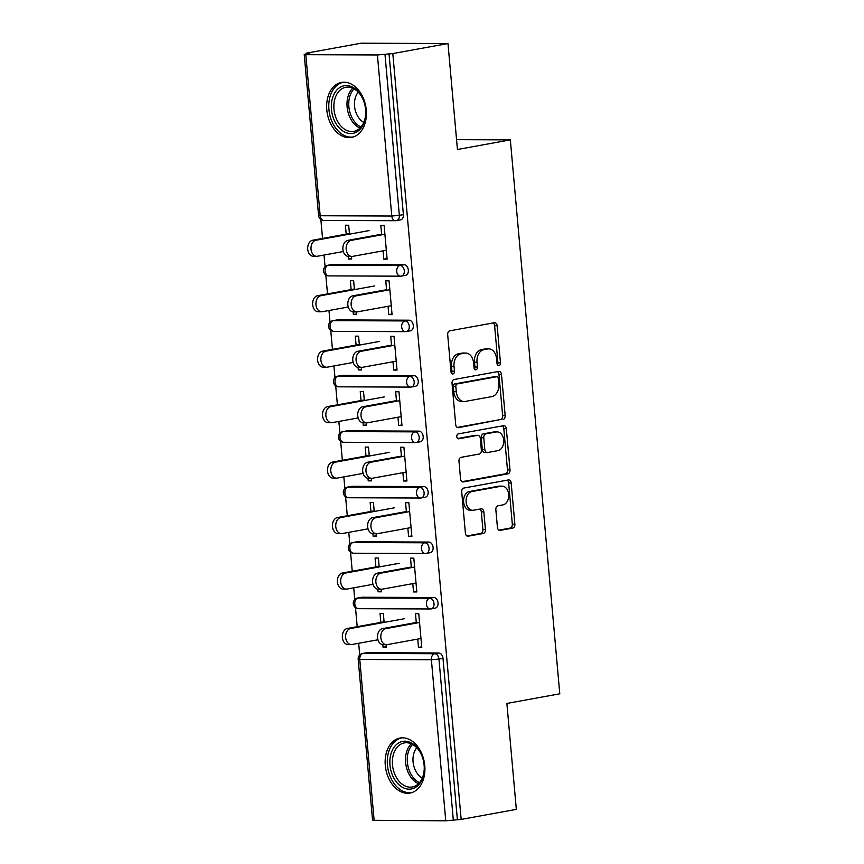 <?xml version="1.0" encoding="UTF-8"?>
<svg xmlns="http://www.w3.org/2000/svg" width="864" height="864" viewBox="0 0 864 864"><rect width="100%" height="100%" fill="white"/><g stroke="black" fill="none" stroke-linecap="round" stroke-linejoin="round"><path stroke-width="1.3" d="M498.938 365.602A2.462 1.75 90.2 0 0 500.461 362.848L497.146 325.771A3.521 2.495 90.2 0 0 494.683 322.693A3.521 2.495 90.2 0 0 494.359 322.726L449.852 330.815A3.521 2.495 90.2 0 0 447.692 334.757L450.997 371.833A2.462 1.75 90.2 0 0 452.714 373.982A2.462 1.75 90.2 0 0 452.952 373.961A2.462 1.75 90.2 0 0 454.464 371.207L454.032 366.412A11.264 7.981 90.2 0 1 460.944 353.808L464.659 353.128A11.264 7.981 90.2 0 1 465.696 353.041A11.264 7.981 90.2 0 1 473.569 362.858L474.001 367.654A2.462 1.75 90.2 0 0 475.718 369.803A2.462 1.75 90.2 0 0 475.945 369.781A2.462 1.75 90.2 0 0 477.457 367.027L477.025 362.232A11.264 7.981 90.2 0 1 483.948 349.618L487.652 348.948A11.264 7.981 90.2 0 1 488.7 348.862A11.264 7.981 90.2 0 1 496.562 358.679L496.994 363.474A2.462 1.75 90.2 0 0 498.712 365.623A2.462 1.75 90.2 0 0 498.938 365.602M497.459 364.856A2.462 1.75 90.2 0 0 497.923 362.837L494.618 325.76A3.521 2.495 90.2 0 0 493.106 322.952M451.462 373.216A2.462 1.75 90.2 0 0 451.926 371.196L451.505 366.401L454.032 366.412M474.455 369.036A2.462 1.75 90.2 0 0 474.93 367.016L474.498 362.221L477.025 362.232M424.764 765.623A27.961 19.57 -100.3 0 0 400.032 738.04A27.961 19.57 -100.3 0 0 385.29 765.472A27.961 19.57 -100.3 0 0 410.033 793.055A27.961 19.57 -100.3 0 0 424.764 765.623M366.26 110.009A27.961 19.57 -100.3 0 0 341.518 82.415A27.961 19.57 -100.3 0 0 326.786 109.847A27.961 19.57 -100.3 0 0 351.518 137.441A27.961 19.57 -100.3 0 0 366.26 110.009M497.416 527.332A3.521 2.495 90.2 0 0 499.878 530.41A3.521 2.495 90.2 0 0 500.202 530.377L512.698 528.109A3.521 2.495 90.2 0 0 514.858 524.167L511.175 482.987A3.521 2.495 90.2 0 0 508.723 479.92A3.521 2.495 90.2 0 0 508.399 479.941L463.882 488.041A3.521 2.495 90.2 0 0 461.722 491.972L465.394 533.153A3.521 2.495 90.2 0 0 467.856 536.231A3.521 2.495 90.2 0 0 468.18 536.198L483.268 533.455A3.521 2.495 90.2 0 0 485.428 529.513L483.851 511.888A3.521 2.495 90.2 0 0 481.399 508.82A3.521 2.495 90.2 0 0 481.064 508.853L473.591 510.214A9.418 6.664 90.2 0 1 472.716 510.289A9.418 6.664 90.2 0 1 466.096 501.466A9.418 6.664 90.2 0 1 471.917 491.54L501.228 486.216A9.418 6.664 90.2 0 1 502.092 486.14A9.418 6.664 90.2 0 1 508.712 494.964A9.418 6.664 90.2 0 1 502.891 504.889L498.01 505.775A3.521 2.495 90.2 0 0 495.85 509.717L497.416 527.332M305.791 54.68L320.166 215.741L391.781 216.022L377.406 54.961L305.791 54.68L304.214 54.464L309.809 53.244L306.018 53.233L361.184 43.2L447.984 43.546L457.434 149.494L510.343 139.882L559.786 693.814L506.876 703.436L516.326 809.384L461.16 819.407L392.807 53.568L384.977 54.292L399.352 215.352L403.391 214.618L389.016 53.557M447.984 43.546L392.807 53.568M503.01 419.569A3.521 2.495 90.2 0 0 505.17 415.627L501.487 374.447A3.521 2.495 90.2 0 0 499.036 371.38A3.521 2.495 90.2 0 0 498.712 371.412L454.194 379.501A3.521 2.495 90.2 0 0 452.034 383.443L455.706 424.624A3.521 2.495 90.2 0 0 458.168 427.691A3.521 2.495 90.2 0 0 458.492 427.658L500.472 419.558A3.521 2.495 90.2 0 0 502.632 415.616L498.96 374.436A3.521 2.495 90.2 0 0 497.448 371.639M506.336 428.717L510.008 469.897A3.521 2.495 90.2 0 1 507.848 473.839L463.342 481.928A3.521 2.495 90.2 0 1 463.007 481.961A3.521 2.495 90.2 0 1 460.555 478.894L458.978 461.268A3.521 2.495 90.2 0 1 461.138 457.326L479.196 454.043A3.521 2.495 90.2 0 0 481.356 450.101L480.308 438.415A3.521 2.495 90.2 0 0 477.857 435.348A3.521 2.495 90.2 0 0 477.522 435.37L458.73 438.793A2.462 1.75 90.2 0 1 458.503 438.815A2.462 1.75 90.2 0 1 456.775 436.504A2.462 1.75 90.2 0 1 458.298 433.901L503.55 425.682A3.521 2.495 90.2 0 1 503.874 425.65A3.521 2.495 90.2 0 1 506.336 428.717L503.809 428.706L507.481 469.886L510.008 469.897M510.343 139.882L456.559 139.666M377.406 54.961L384.977 54.292M461.16 819.407L445.759 820.8L372.568 820.303L358.193 659.243L359.77 659.459L374.144 820.519M359.716 654.988L358.679 643.291M357.199 626.692L355.504 607.694M354.769 599.53L353.722 587.822M352.242 571.223L350.546 552.236M349.823 544.061L348.775 532.364M347.296 515.765L345.6 496.768M344.866 488.603L343.829 476.896M342.349 460.296L340.654 441.299M339.919 433.134L338.872 421.427M337.392 404.827L335.696 385.841M334.973 377.665L333.925 365.969M332.446 349.369L330.75 330.372M330.016 322.207L328.979 310.5M327.499 293.9L325.804 274.914M325.069 266.738L324.022 255.042M322.542 238.442L320.846 219.445M306.072 53.924L306.018 53.233M346.194 234.144L345.395 225.223L348.689 225.245L349.477 234.155M381.661 234.835L380.819 225.364L384.113 225.385L387.126 259.157L383.832 259.146L387.072 258.552M348.181 256.414L348.408 259.006L351.648 258.412M348.408 259.006L351.702 259.016L351.475 256.446M383.098 250.83L383.832 259.146M433.76 597.521A5.378 3.758 79.7 0 1 438.037 602.867A5.378 3.758 79.7 0 1 435.197 608.148L431.168 608.882A5.378 3.758 79.7 0 1 430.682 608.926A5.378 3.812 90.2 0 1 430.186 608.969A5.378 5.378 0 0 0 431.168 608.882A5.378 3.758 79.7 0 0 434.009 603.601A5.378 3.758 -100.3 0 0 429.732 598.255L433.76 597.521L362.156 597.24L358.128 597.974L429.732 598.255A5.378 3.812 -89.8 0 0 426.427 604.271A5.378 3.812 90.2 0 0 430.186 608.969L358.582 608.677A5.378 3.812 90.2 0 1 354.823 603.99A5.378 3.812 -89.8 0 1 358.128 597.974A5.378 3.758 79.7 0 0 357.642 598.018A5.378 5.378 0 0 0 358.582 608.677M357.642 598.018L361.67 597.283A5.378 3.758 79.7 0 1 362.156 597.24M367.103 652.698L363.074 653.432A5.378 3.758 79.7 0 0 362.588 653.476L366.617 652.741A5.378 3.758 79.7 0 1 367.103 652.698L438.718 652.99A5.378 3.758 79.7 0 1 442.984 658.336L438.955 659.07L453.33 820.13M457.358 819.396L442.984 658.336M403.391 214.618A5.378 3.758 79.7 0 1 400.55 219.899L396.522 220.622A5.378 3.758 79.7 0 1 396.036 220.666A5.378 3.812 90.2 0 1 395.539 220.709A5.378 5.378 0 0 0 396.522 220.622A5.378 3.758 79.7 0 0 399.352 215.352L391.781 216.022A5.378 3.812 90.2 0 0 395.539 220.709L323.924 220.428A5.378 3.812 90.2 0 1 320.166 215.741L318.589 215.525A5.378 5.378 0 0 0 323.924 220.428M377.881 589.205L378.108 591.797L381.402 591.808L381.175 589.237M379.177 566.935L378.389 558.025L375.095 558.014L375.894 566.924M411.361 567.626L410.519 558.155L413.813 558.166L416.826 591.948L413.532 591.937L416.772 591.343M412.798 583.621L413.532 591.937M423.868 486.594A5.378 3.758 79.7 0 1 428.134 491.94A5.378 3.758 79.7 0 1 425.304 497.221L421.276 497.945A5.378 3.758 79.7 0 1 420.79 497.988A5.378 3.812 90.2 0 1 420.293 498.031A5.378 5.378 0 0 0 421.276 497.945A5.378 3.758 79.7 0 0 424.105 492.674A5.378 3.758 -100.3 0 0 419.828 487.328L423.868 486.594L352.253 486.313L348.224 487.037L419.828 487.328A5.378 3.812 -89.8 0 0 416.534 493.344A5.378 3.812 90.2 0 0 420.293 498.031L348.678 497.75A5.378 3.812 90.2 0 1 344.92 493.063A5.378 3.812 -89.8 0 1 348.224 487.037A5.378 3.758 79.7 0 0 347.738 487.08A5.378 5.378 0 0 0 348.678 497.75M347.738 487.08L351.767 486.356A5.378 3.758 79.7 0 1 352.253 486.313M367.978 478.278L368.215 480.859L371.498 480.881L371.272 478.31M369.284 456.008L368.485 447.098L365.191 447.088L365.99 455.998M401.468 456.689L400.626 447.228L403.909 447.239L406.922 481.021L403.639 481L406.868 480.416M402.894 472.694L403.639 481M413.964 375.667A5.378 3.758 79.7 0 1 418.241 381.013A5.378 3.758 79.7 0 1 415.4 386.284L411.372 387.018A5.378 3.758 79.7 0 1 410.886 387.061A5.378 3.812 90.2 0 1 410.389 387.104A5.378 5.378 0 0 0 411.372 387.018A5.378 3.758 79.7 0 0 414.202 381.748A5.378 3.758 -100.3 0 0 409.936 376.402L413.964 375.667L342.349 375.376L338.321 376.11L409.936 376.402A5.378 3.812 -89.8 0 0 406.631 382.417A5.378 3.812 90.2 0 0 410.389 387.104L338.774 386.824A5.378 3.812 90.2 0 1 335.016 382.136A5.378 3.812 -89.8 0 1 338.321 376.11A5.378 3.758 79.7 0 0 337.835 376.153A5.378 5.378 0 0 0 338.774 386.824M337.835 376.153L341.874 375.419A5.378 3.758 79.7 0 1 342.349 375.376M358.074 367.351L358.312 369.932L361.595 369.943L361.368 367.373M359.381 345.082L358.582 336.172L355.298 336.161L356.087 345.071M391.565 345.762L390.722 336.301L394.006 336.312L397.03 370.084L393.736 370.073L396.976 369.49M392.99 361.768L393.736 370.073M404.06 264.73A5.378 3.758 79.7 0 1 408.337 270.086A5.378 3.758 79.7 0 1 405.497 275.357L401.468 276.091A5.378 3.758 79.7 0 1 400.982 276.134A5.378 3.812 90.2 0 1 400.486 276.178A5.378 5.378 0 0 0 401.468 276.091A5.378 3.758 79.7 0 0 404.309 270.821A5.378 3.758 -100.3 0 0 400.032 265.464L404.06 264.73L332.456 264.449L328.428 265.183L400.032 265.464A5.378 3.812 -89.8 0 0 396.727 271.49A5.378 3.812 90.2 0 0 400.486 276.178L328.882 275.897A5.378 3.812 90.2 0 1 325.123 271.199A5.378 3.812 -89.8 0 1 328.428 265.183A5.378 3.758 79.7 0 0 327.942 265.226A5.378 5.378 0 0 0 328.882 275.897M327.942 265.226L331.97 264.492A5.378 3.758 79.7 0 1 332.456 264.449M386.618 290.304L385.776 280.832L389.059 280.843L392.072 314.626L388.789 314.615L392.018 314.021M388.044 306.299L388.789 314.615M353.128 311.882L353.365 314.474L356.648 314.485L356.422 311.915M354.434 289.613L353.635 280.703L350.341 280.692L351.14 289.602M409.018 320.198A5.378 3.758 79.7 0 1 413.284 325.544A5.378 3.758 79.7 0 1 410.454 330.826L406.426 331.56A5.378 3.758 79.7 0 1 405.94 331.603A5.378 3.812 90.2 0 1 405.443 331.646A5.378 5.378 0 0 0 406.426 331.56A5.378 3.758 79.7 0 0 409.255 326.279A5.378 3.758 -100.3 0 0 404.978 320.933L409.018 320.198L337.403 319.918L333.374 320.652L404.978 320.933A5.378 3.812 -89.8 0 0 401.684 326.948A5.378 3.812 90.2 0 0 405.443 331.646L333.828 331.355A5.378 3.812 90.2 0 1 330.07 326.668A5.378 3.812 -89.8 0 1 333.374 320.652A5.378 3.758 79.7 0 0 332.888 320.695A5.378 5.378 0 0 0 333.828 331.355M332.888 320.695L336.917 319.961A5.378 3.758 79.7 0 1 337.403 319.918M396.511 401.231L395.669 391.759L398.963 391.781L401.976 425.552L398.682 425.542L401.922 424.948M397.948 417.226L398.682 425.542M363.031 422.809L363.258 425.401L366.552 425.412L366.325 422.842M364.327 400.55L363.539 391.63L360.245 391.619L361.044 400.529M418.91 431.125A5.378 3.758 79.7 0 1 423.187 436.482A5.378 3.758 79.7 0 1 420.347 441.752L416.318 442.487A5.378 3.758 79.7 0 1 415.832 442.53A5.378 3.812 90.2 0 1 415.336 442.573A5.378 5.378 0 0 0 416.318 442.487A5.378 3.758 79.7 0 0 419.159 437.206A5.378 3.758 -100.3 0 0 414.882 431.86L418.91 431.125L347.306 430.844L343.278 431.579L414.882 431.86A5.378 3.812 -89.8 0 0 411.577 437.886A5.378 3.812 90.2 0 0 415.336 442.573L343.732 442.282A5.378 3.812 90.2 0 1 339.973 437.594A5.378 3.812 -89.8 0 1 343.278 431.579A5.378 3.758 79.7 0 0 342.792 431.622A5.378 5.378 0 0 0 343.732 442.282M342.792 431.622L346.82 430.888A5.378 3.758 79.7 0 1 347.306 430.844M406.415 512.158L405.572 502.697L408.856 502.708L411.88 536.479L408.586 536.468L411.826 535.885M407.84 528.163L408.586 536.468M372.924 533.736L373.162 536.328L376.445 536.339L376.218 533.768M374.231 511.477L373.432 502.567L370.148 502.556L370.937 511.466M428.814 542.063A5.378 3.758 79.7 0 1 433.091 547.409A5.378 3.758 79.7 0 1 430.25 552.679L426.222 553.414A5.378 3.758 79.7 0 1 425.736 553.457A5.378 3.812 90.2 0 1 425.239 553.5A5.378 5.378 0 0 0 426.222 553.414A5.378 3.758 79.7 0 0 429.052 548.143A5.378 3.758 -100.3 0 0 424.786 542.786L428.814 542.063L357.199 541.771L353.171 542.506L424.786 542.786A5.378 3.812 -89.8 0 0 421.481 548.813A5.378 3.812 90.2 0 0 425.239 553.5L353.624 553.219A5.378 3.812 90.2 0 1 349.866 548.521A5.378 3.812 -89.8 0 1 353.171 542.506A5.378 3.758 79.7 0 0 352.685 542.549A5.378 5.378 0 0 0 353.624 553.219M352.685 542.549L356.724 541.814A5.378 3.758 79.7 0 1 357.199 541.771M416.318 623.084L415.476 613.624L418.759 613.634L421.772 647.406L418.489 647.395L421.718 646.812M417.744 639.09L418.489 647.395M382.828 644.674L383.065 647.255L386.348 647.266L386.122 644.695M384.134 622.404L383.335 613.494L380.041 613.483L380.84 622.393M353.365 314.474L356.594 313.88M358.312 369.932L361.541 369.349M363.258 425.401L366.498 424.807M368.215 480.859L371.444 480.276M373.162 536.328L376.391 535.745M378.108 591.797L381.348 591.203M383.065 647.255L386.294 646.672M488.7 348.862L486.162 348.851A11.264 7.981 90.2 0 0 485.125 348.937L487.652 348.948M474.498 362.221A11.264 7.981 90.2 0 1 481.421 349.618L485.125 348.937M465.696 353.041L463.169 353.03A11.264 7.981 90.2 0 0 462.132 353.117L464.659 353.128M451.505 366.401A11.264 7.981 90.2 0 1 458.417 353.797L462.132 353.117M457.218 427.421L500.472 419.558M498.377 378.918A2.462 1.75 90.2 0 0 496.649 376.769A2.462 1.75 90.2 0 0 496.422 376.79L457.348 383.897A2.462 1.75 90.2 0 0 455.836 386.651L456.289 391.705A11.264 7.981 90.2 0 0 464.162 401.533A11.264 7.981 90.2 0 0 465.199 401.436L491.908 396.587A11.264 7.981 90.2 0 0 498.82 383.983L498.377 378.918M494.348 376.78A2.462 1.75 90.2 0 0 494.122 376.758A2.462 1.75 90.2 0 0 493.895 376.78L496.422 376.79M464.162 401.533L461.624 401.522A11.264 7.981 90.2 0 1 453.762 391.705L453.308 386.64A2.462 1.75 90.2 0 1 454.82 383.886L493.895 376.78M462.067 481.691L505.321 473.828A3.521 2.495 90.2 0 0 507.481 469.886M475.643 435.37A3.521 2.495 90.2 0 0 475.319 435.337A3.521 2.495 90.2 0 0 474.995 435.359L457.682 438.512M497.923 450.641A9.418 6.664 90.2 0 0 503.744 440.716A9.418 6.664 90.2 0 0 497.135 431.892A9.418 6.664 90.2 0 0 496.26 431.968L485.935 433.847A3.521 2.495 90.2 0 0 483.775 437.789L484.812 449.474A3.521 2.495 90.2 0 0 487.274 452.542A3.521 2.495 90.2 0 0 487.598 452.52L497.923 450.641M497.135 431.892L494.597 431.881A9.418 6.664 90.2 0 0 493.733 431.957L496.26 431.968M485.071 452.509A3.521 2.495 90.2 0 1 484.747 452.531A3.521 2.495 90.2 0 1 482.285 449.464L481.248 437.778A3.521 2.495 90.2 0 1 483.408 433.836L493.733 431.957M503.809 428.706A3.521 2.495 90.2 0 0 502.297 425.909M502.092 486.14L499.565 486.13A9.418 6.664 90.2 0 0 498.701 486.205L501.228 486.216M472.716 510.289L470.189 510.278A9.418 6.664 90.2 0 1 463.568 501.455A9.418 6.664 90.2 0 1 469.39 491.53L498.701 486.205M466.906 535.961L480.73 533.444A3.521 2.495 90.2 0 0 482.9 529.502L481.324 511.877A3.521 2.495 90.2 0 0 479.812 509.08M498.928 530.14L510.16 528.098A3.521 2.495 90.2 0 0 512.32 524.156L508.648 482.976A3.521 2.495 90.2 0 0 507.136 480.179M316.656 256.306L313.362 256.295A8.068 5.713 -89.8 0 1 307.692 248.735A8.068 5.713 -89.8 0 1 312.682 240.235L315.976 240.246A8.068 5.713 90.2 0 0 310.986 248.746A8.068 5.713 90.2 0 0 316.656 256.306A8.068 5.713 90.2 0 0 317.401 256.241L343.31 251.532M369.511 230.515L315.976 240.246M349.423 233.55L312.682 240.235M351.821 256.446L348.538 256.435A8.068 5.713 -89.8 0 1 342.868 248.875A8.068 5.713 -89.8 0 1 347.857 240.365L351.14 240.386A8.068 5.713 90.2 0 0 346.151 248.886A8.068 5.713 90.2 0 0 351.821 256.446A8.068 5.713 90.2 0 0 352.566 256.381L386.327 250.247M347.857 240.365L381.607 234.23M351.14 240.386L384.901 234.252M331.452 109.49A24.203 16.934 79.7 0 1 343.613 85.882A24.203 16.934 79.7 0 1 363.992 101.822A24.203 16.934 79.7 0 1 365.612 109.631A24.203 16.934 79.7 0 1 365.72 111.37A24.203 16.934 79.7 0 1 350.06 133.542A24.203 16.934 79.7 0 1 331.452 109.49M364.046 102.006A22.41 15.682 -100.3 0 0 345.784 87.286A22.41 15.682 -100.3 0 0 333.979 109.274A22.41 15.682 -100.3 0 0 353.797 131.382A22.41 15.682 -100.3 0 0 365.72 111.175M363.776 122.407A17.636 12.344 79.7 0 1 354.542 106.153A17.636 12.344 79.7 0 1 358.279 92.178M343.57 82.231L343.732 82.199A27.778 19.44 -100.3 0 0 343.57 82.231A27.778 19.44 -100.3 0 0 328.925 109.48A27.778 19.44 -100.3 0 0 353.506 136.901A27.778 19.44 -100.3 0 0 353.668 136.868L353.506 136.901M400.367 785.938A24.203 16.934 79.7 0 1 391.187 753.127A24.203 16.934 79.7 0 1 413.737 744.433A24.203 16.934 79.7 0 1 422.507 757.447A24.203 16.934 79.7 0 1 424.235 766.984A24.203 16.934 79.7 0 1 400.367 785.938M422.561 757.62A22.41 15.682 -100.3 0 0 414.493 745.74A22.41 15.682 -100.3 0 0 404.298 742.91A22.41 15.682 -100.3 0 0 392.407 760.536A22.41 15.682 -100.3 0 0 402.116 784.166A22.41 15.682 -100.3 0 0 412.312 786.996A22.41 15.682 -100.3 0 0 424.235 766.8M422.28 778.021A17.636 12.344 79.7 0 1 420.638 776.952A17.636 12.344 79.7 0 1 416.794 747.803M402.084 737.845L402.235 737.824A27.778 19.44 -100.3 0 0 402.084 737.845A27.778 19.44 -100.3 0 0 387.331 759.704A27.778 19.44 -100.3 0 0 399.373 789.005A27.778 19.44 -100.3 0 0 412.02 792.515A27.778 19.44 -100.3 0 0 412.182 792.482L412.02 792.515M321.602 311.774L318.308 311.764A8.068 5.713 -89.8 0 1 312.638 304.204A8.068 5.713 -89.8 0 1 317.628 295.693L320.922 295.704A8.068 5.713 90.2 0 0 315.932 304.214A8.068 5.713 90.2 0 0 321.602 311.774A8.068 5.713 90.2 0 0 322.348 311.71L348.257 307.001M374.458 285.973L320.922 295.704M354.38 289.019L317.628 295.693M326.549 367.243L323.266 367.222A8.068 5.713 -89.8 0 1 317.596 359.662A8.068 5.713 -89.8 0 1 322.585 351.162L325.868 351.173A8.068 5.713 90.2 0 0 320.879 359.672A8.068 5.713 90.2 0 0 326.549 367.243A8.068 5.713 90.2 0 0 327.294 367.168L353.203 362.459M379.404 341.442L325.868 351.173M359.327 344.477L322.585 351.162M331.506 422.701L328.212 422.69A8.068 5.713 -89.8 0 1 322.542 415.13A8.068 5.713 -89.8 0 1 327.532 406.62L330.826 406.642A8.068 5.713 90.2 0 0 325.836 415.141A8.068 5.713 90.2 0 0 331.506 422.701A8.068 5.713 90.2 0 0 332.251 422.636L358.16 417.928M384.361 396.911L330.826 406.642M364.273 399.946L327.532 406.62M336.452 478.17L333.158 478.159A8.068 5.713 -89.8 0 1 327.488 470.588A8.068 5.713 -89.8 0 1 332.478 462.089L335.772 462.1A8.068 5.713 90.2 0 0 330.782 470.61A8.068 5.713 90.2 0 0 336.452 478.17A8.068 5.713 90.2 0 0 337.198 478.105L363.107 473.396M389.308 452.369L335.772 462.1M369.23 455.414L332.478 462.089M341.399 533.628L338.116 533.617A8.068 5.713 -89.8 0 1 332.446 526.057A8.068 5.713 -89.8 0 1 337.435 517.558L340.718 517.568A8.068 5.713 90.2 0 0 335.729 526.068A8.068 5.713 90.2 0 0 341.399 533.628A8.068 5.713 90.2 0 0 342.144 533.563L368.053 528.854M394.254 507.838L340.718 517.568M374.177 510.872L337.435 517.558M356.778 311.915L353.484 311.904A8.068 5.713 -89.8 0 1 347.814 304.344A8.068 5.713 -89.8 0 1 352.804 295.834L356.098 295.844A8.068 5.713 90.2 0 0 351.108 304.355A8.068 5.713 90.2 0 0 356.778 311.915A8.068 5.713 90.2 0 0 357.523 311.85L391.284 305.716M352.804 295.834L386.564 289.699M356.098 295.844L389.848 289.71M361.724 367.373L358.441 367.362A8.068 5.713 -89.8 0 1 352.76 359.802A8.068 5.713 -89.8 0 1 357.75 351.302L361.044 351.313A8.068 5.713 90.2 0 0 356.054 359.813A8.068 5.713 90.2 0 0 361.724 367.373A8.068 5.713 90.2 0 0 362.47 367.308L396.23 361.174M357.75 351.302L391.511 345.168M361.044 351.313L394.805 345.179M366.671 422.842L363.388 422.831A8.068 5.713 -89.8 0 1 357.718 415.271A8.068 5.713 -89.8 0 1 362.707 406.76L365.99 406.782A8.068 5.713 90.2 0 0 361.001 415.282A8.068 5.713 90.2 0 0 366.671 422.842A8.068 5.713 90.2 0 0 367.427 422.777L401.177 416.642M362.707 406.76L396.457 400.626M365.99 406.782L399.751 400.637M371.628 478.31L368.334 478.289A8.068 5.713 -89.8 0 1 362.664 470.729A8.068 5.713 -89.8 0 1 367.654 462.229L370.948 462.24A8.068 5.713 90.2 0 0 365.958 470.75A8.068 5.713 90.2 0 0 371.628 478.31A8.068 5.713 90.2 0 0 372.373 478.246L406.134 472.1M367.654 462.229L401.414 456.095M370.948 462.24L404.698 456.106M376.574 533.768L373.291 533.758A8.068 5.713 -89.8 0 1 367.61 526.198A8.068 5.713 -89.8 0 1 372.6 517.698L375.894 517.709A8.068 5.713 90.2 0 0 370.904 526.208A8.068 5.713 90.2 0 0 376.574 533.768A8.068 5.713 90.2 0 0 377.32 533.704L411.08 527.569M372.6 517.698L406.361 511.553M375.894 517.709L409.655 511.574M346.356 589.097L343.062 589.086A8.068 5.713 -89.8 0 1 337.392 581.526A8.068 5.713 -89.8 0 1 342.382 573.016L345.676 573.026A8.068 5.713 90.2 0 0 340.686 581.537A8.068 5.713 90.2 0 0 346.356 589.097A8.068 5.713 90.2 0 0 347.101 589.032L373.01 584.323M399.211 563.296L345.676 573.026M379.123 566.341L342.382 573.016M381.521 589.237L378.238 589.226A8.068 5.713 -89.8 0 1 372.568 581.666A8.068 5.713 -89.8 0 1 377.557 573.156L380.84 573.167A8.068 5.713 90.2 0 0 375.851 581.677A8.068 5.713 90.2 0 0 381.521 589.237A8.068 5.713 90.2 0 0 382.277 589.172L416.027 583.038M377.557 573.156L411.307 567.022M380.84 573.167L414.601 567.032M351.302 644.566L348.019 644.544A8.068 5.713 -89.8 0 1 342.338 636.984A8.068 5.713 -89.8 0 1 347.328 628.484L350.622 628.495A8.068 5.713 90.2 0 0 345.632 636.995A8.068 5.713 90.2 0 0 351.302 644.566A8.068 5.713 90.2 0 0 352.048 644.49L377.957 639.781M404.158 618.764L350.622 628.495M384.08 621.799L347.328 628.484M386.478 644.695L383.184 644.684A8.068 5.713 -89.8 0 1 377.514 637.124A8.068 5.713 -89.8 0 1 382.504 628.625L385.798 628.636A8.068 5.713 90.2 0 0 380.808 637.135A8.068 5.713 90.2 0 0 386.478 644.695A8.068 5.713 90.2 0 0 387.223 644.63L420.984 638.496M382.504 628.625L416.264 622.49M385.798 628.636L419.548 622.501M497.923 362.837L500.461 362.848M451.926 371.196L454.464 371.207M474.93 367.016L477.457 367.027M445.759 820.8L431.384 659.74L359.77 659.459A5.378 3.812 -89.8 0 1 363.074 653.432L434.678 653.724L438.718 652.99M438.955 659.07L431.384 659.74A5.378 3.812 -89.8 0 1 434.678 653.724A5.378 3.758 -100.3 0 1 438.955 659.07M481.421 349.618L483.948 349.618M458.417 353.797L460.944 353.808M494.618 325.76L497.146 325.771M457.844 427.658L458.492 427.658M498.96 374.436L501.487 374.447M502.632 415.616L505.17 415.627M454.82 383.886L457.348 383.897M453.308 386.64L455.836 386.651M453.762 391.705L456.289 391.705M505.321 473.828L507.848 473.839M462.683 481.928L463.342 481.928M474.995 435.359L477.522 435.37M483.408 433.836L485.935 433.847M481.248 437.778L483.775 437.789M482.285 449.464L484.812 449.474M469.39 491.53L471.917 491.54M481.324 511.877L483.851 511.888M482.9 529.502L485.428 529.513M480.73 533.444L483.268 533.455M467.532 536.198L468.18 536.198M508.648 482.976L511.175 482.987M512.32 524.156L514.858 524.167M510.16 528.098L512.698 528.109M499.554 530.377L500.202 530.377M359.986 128.088A22.41 15.682 79.7 0 1 347.101 106.888A22.41 15.682 79.7 0 1 352.728 88.193M354.046 88.841A21.665 15.163 -100.3 0 0 348.872 106.661A21.665 15.163 -100.3 0 0 360.979 127.019M418.5 783.713A22.41 15.682 79.7 0 1 415.238 781.78A22.41 15.682 79.7 0 1 411.242 743.807M412.56 744.466A21.665 15.163 -100.3 0 0 416.696 780.926A21.665 15.163 -100.3 0 0 419.494 782.633M304.214 54.464L318.589 215.525M362.588 653.476A5.378 5.378 0 0 0 358.193 659.243M494.122 376.758L496.649 376.769M475.319 435.337L477.857 435.348M484.747 452.531L487.274 452.542"/></g></svg>
